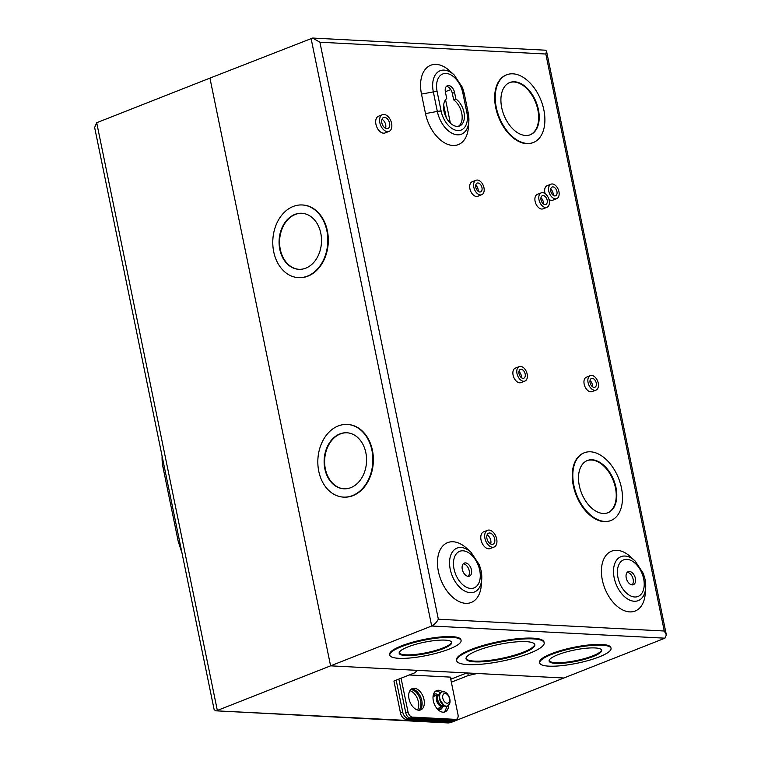 <?xml version="1.0" encoding="UTF-8"?>
<svg xmlns="http://www.w3.org/2000/svg" width="761" height="761" viewBox="0 0 761 761"><rect width="100%" height="100%" fill="white"/><g stroke="black" fill="none" stroke-linecap="round" stroke-linejoin="round"><path stroke-width="1.14" d="M182.012 553.085L178.207 541.356L163.082 467.701A35.415 21.926 -111.5 0 1 162.103 456.115M436.367 697.923A6.373 3.948 68.5 0 0 436.357 697.98A6.373 3.948 68.5 0 0 436.519 700.272A6.373 3.948 68.5 0 0 439.23 705.276A6.373 3.948 68.5 0 0 439.278 705.323M439.401 694.156A6.564 4.062 68.5 0 0 436.367 697.856A6.564 4.062 68.5 0 0 436.538 700.215A6.564 4.062 68.5 0 0 439.325 705.371A6.564 4.062 68.5 0 0 444.072 706.008A6.373 3.948 68.5 0 0 444.177 705.961M439.42 694.146L438.631 694.451A6.373 3.948 68.5 0 0 436.804 700.168A6.373 3.948 68.5 0 0 443.302 706.313L444.091 705.999A6.373 3.948 68.5 0 1 437.594 699.854A6.373 3.948 68.5 0 1 439.42 694.146A6.373 3.948 68.5 0 1 439.516 694.108M443.815 705.77A6.069 3.757 -111.5 0 1 437.794 699.863A6.069 3.757 -111.5 0 1 439.373 694.498M442.797 698.17A5.099 3.158 68.5 0 0 447.135 703.221A5.099 3.158 68.5 0 0 449.466 698.522A5.099 3.158 68.5 0 0 445.128 693.471A5.099 3.158 68.5 0 0 442.797 698.17M449.827 699.112A7.629 4.718 -111.5 0 1 449.532 703.963A7.629 4.718 -111.5 0 1 444.434 705.571A7.629 4.718 -111.5 0 1 439.848 698.598A7.629 4.718 -111.5 0 1 444.795 691.92A7.629 4.718 -111.5 0 1 449.827 699.112M440.638 692.472L439.62 693.851L439.278 698.817L444.434 706.075L445.765 706.389A7.629 4.728 68.5 0 0 446.117 706.389M435.768 695.583A8.285 5.127 68.5 0 0 433.351 694.783M437.879 694.631A8.285 5.127 68.5 0 0 434.255 694.127A8.285 5.127 68.5 0 0 433.39 694.631M417.513 709.994A11.463 7.096 68.5 0 0 418.398 701.842A11.463 7.096 68.5 0 0 409.903 690.684M418.883 710.213A11.463 7.096 68.5 0 0 420.624 700.957A11.463 7.096 68.5 0 0 410.759 689.59M451.34 682.189L468.281 675.511L477.204 673.485L563.834 678.013L450.588 722.627L448.296 722.95L215.61 710.803L450.588 722.627M215.61 710.803L214.117 709.518L94.64 127.458L96.695 122.721L209.941 78.107L330.588 665.837L417.218 670.355L414.964 672.734L393.932 681.019L400.467 712.867L402.702 711.992A6.468 4.005 68.5 0 0 408.2 718.403L453.052 720.743A6.468 4.005 68.5 0 0 454.155 720.572A6.468 4.005 68.5 0 0 455.287 719.716M312.628 38.05L545.485 50.207L546.522 51.092L545.827 54.012L319.905 42.216L312.628 38.05L209.941 78.107L330.588 665.837L217.342 710.451L96.695 122.721M396.167 680.144L402.702 711.992M437.936 709.585A8.285 5.127 68.5 0 0 440.324 709.537A8.285 5.127 68.5 0 0 442.636 706.693M408.2 718.403L405.974 719.288L450.826 721.628L453.052 720.743M405.974 719.288A6.468 4.005 -111.5 0 1 400.467 712.867M454.155 720.572L451.92 721.457A6.468 4.005 -111.5 0 1 450.826 721.628M439.126 709.766A8.285 5.127 68.5 0 0 440.438 707.435M466.778 672.943L450.74 679.259M467.768 673L468.281 675.511M635.397 578.408A7.011 4.338 68.5 0 0 628.244 571.654A7.011 4.338 68.5 0 0 626.227 577.932A7.011 4.338 68.5 0 0 633.38 584.695A7.011 4.338 68.5 0 0 635.397 578.408M632.163 584.876A7.011 4.338 68.5 0 0 633.162 579.292A7.011 4.338 68.5 0 0 627.226 572.348M471.449 569.856A7.011 4.338 68.5 0 0 464.296 563.092A7.011 4.338 68.5 0 0 462.288 569.371A7.011 4.338 68.5 0 0 469.442 576.134A7.011 4.338 68.5 0 0 471.449 569.856M468.224 576.315A7.011 4.338 68.5 0 0 469.214 570.731A7.011 4.338 68.5 0 0 463.287 563.787M442.198 691.606A11.463 7.096 68.5 0 0 436.624 690.56A11.463 7.096 68.5 0 0 433.332 700.833A11.463 7.096 68.5 0 0 445.033 711.896A11.463 7.096 68.5 0 0 448.648 705.333M440.324 692.748A11.463 7.096 68.5 0 0 435.568 691.15M424.02 699.625A11.463 7.096 68.5 0 0 412.319 688.562A11.463 7.096 68.5 0 0 409.018 698.845A11.463 7.096 68.5 0 0 420.719 709.899A11.463 7.096 68.5 0 0 424.02 699.625M419.549 710.184A11.463 7.096 68.5 0 0 421.784 700.51A11.463 7.096 68.5 0 0 411.263 689.162M458.417 126.307A15.287 9.465 -111.5 0 0 461.737 113.161A15.287 9.465 -111.5 0 0 453.651 99.872L455.887 98.987A15.287 9.465 68.5 0 1 463.972 112.276A15.287 9.465 68.5 0 1 459.577 125.984A15.287 9.465 68.5 0 1 443.977 111.23A15.287 9.465 68.5 0 1 446.726 98.511L445.394 92.005A7.011 4.338 68.5 0 1 447.401 85.727A7.011 4.338 68.5 0 1 454.555 92.481L455.887 98.987M389.594 123.244A5.926 3.672 68.5 0 0 383.544 117.527A5.926 3.672 68.5 0 0 381.841 122.835A5.926 3.672 68.5 0 0 387.891 128.552A5.926 3.672 68.5 0 0 389.594 123.244M381.984 119.296A5.926 3.672 -111.5 0 1 385.684 124.785A5.926 3.672 -111.5 0 1 385.542 128.324M382.422 114.683L378.512 116.224A8.98 5.565 68.5 0 0 375.934 124.271A8.98 5.565 68.5 0 0 385.095 132.937L389.004 131.396A8.98 5.565 68.5 0 0 391.592 123.349A8.98 5.565 68.5 0 0 382.422 114.683A8.98 5.565 68.5 0 0 379.844 122.73A8.98 5.565 68.5 0 0 389.004 131.396M481.97 187.653A4.718 2.92 68.5 0 0 477.157 183.106A4.718 2.92 68.5 0 0 475.806 187.33A4.718 2.92 68.5 0 0 480.619 191.877A4.718 2.92 68.5 0 0 481.97 187.653M475.73 185.218A4.718 2.92 -111.5 0 1 478.06 189.194A4.718 2.92 -111.5 0 1 478.127 191.306M476.034 180.262L472.124 181.803A7.772 4.813 68.5 0 0 469.898 188.766A7.772 4.813 68.5 0 0 477.822 196.262L481.732 194.721A7.772 4.813 68.5 0 0 483.967 187.758A7.772 4.813 68.5 0 0 476.034 180.262A7.772 4.813 68.5 0 0 473.808 187.225A7.772 4.813 68.5 0 0 481.732 194.721M547.188 200.229A4.718 2.92 68.5 0 0 542.374 195.682A4.718 2.92 68.5 0 0 541.014 199.905A4.718 2.92 68.5 0 0 545.827 204.452A4.718 2.92 68.5 0 0 547.188 200.229M540.947 197.793A4.718 2.92 -111.5 0 1 543.278 201.77A4.718 2.92 -111.5 0 1 543.344 203.881M541.252 192.837L537.342 194.378A7.772 4.813 68.5 0 0 535.107 201.342A7.772 4.813 68.5 0 0 543.04 208.837L546.95 207.296A7.772 4.813 68.5 0 0 549.185 200.333A7.772 4.813 68.5 0 0 541.252 192.837A7.772 4.813 68.5 0 0 539.016 199.801A7.772 4.813 68.5 0 0 546.95 207.296M556.947 191.572A4.718 2.92 68.5 0 0 552.134 187.025A4.718 2.92 68.5 0 0 550.783 191.249A4.718 2.92 68.5 0 0 555.587 195.796A4.718 2.92 68.5 0 0 556.947 191.572M550.707 189.137A4.718 2.92 -111.5 0 1 553.038 193.113A4.718 2.92 -111.5 0 1 553.104 195.225M551.012 184.181A7.772 4.813 68.5 0 0 548.776 191.144A7.772 4.813 68.5 0 0 556.71 198.64A7.772 4.813 68.5 0 0 558.945 191.677A7.772 4.813 68.5 0 0 551.012 184.181L547.102 185.722A7.772 4.813 68.5 0 0 544.866 192.685A7.772 4.813 68.5 0 0 545.095 193.589M548.957 199.42A7.772 4.813 68.5 0 0 552.8 200.181L556.71 198.64M525.166 373.993A4.718 2.92 68.5 0 0 520.353 369.446A4.718 2.92 68.5 0 0 519.002 373.67A4.718 2.92 68.5 0 0 523.806 378.217A4.718 2.92 68.5 0 0 525.166 373.993M518.926 371.558A4.718 2.92 -111.5 0 1 521.256 375.534A4.718 2.92 -111.5 0 1 521.323 377.646M519.23 366.602L515.321 368.143A7.772 4.813 68.5 0 0 513.085 375.106A7.772 4.813 68.5 0 0 521.019 382.602L524.928 381.061A7.772 4.813 68.5 0 0 527.164 374.098A7.772 4.813 68.5 0 0 519.23 366.602A7.772 4.813 68.5 0 0 516.995 373.565A7.772 4.813 68.5 0 0 524.928 381.061M596.243 383.011A4.718 2.92 68.5 0 0 591.43 378.464A4.718 2.92 68.5 0 0 590.079 382.688A4.718 2.92 68.5 0 0 594.883 387.235A4.718 2.92 68.5 0 0 596.243 383.011M590.003 380.576A4.718 2.92 -111.5 0 1 592.334 384.552A4.718 2.92 -111.5 0 1 592.4 386.664M590.308 375.62L586.398 377.161A7.772 4.813 68.5 0 0 584.163 384.124A7.772 4.813 68.5 0 0 592.096 391.62L596.006 390.079A7.772 4.813 68.5 0 0 598.241 383.116A7.772 4.813 68.5 0 0 590.308 375.62A7.772 4.813 68.5 0 0 588.072 382.583A7.772 4.813 68.5 0 0 596.006 390.079M494.688 538.864A5.926 3.672 68.5 0 0 488.638 533.157A5.926 3.672 68.5 0 0 486.935 538.465A5.926 3.672 68.5 0 0 492.985 544.182A5.926 3.672 68.5 0 0 494.688 538.864M487.078 534.916A5.926 3.672 -111.5 0 1 490.778 540.405A5.926 3.672 -111.5 0 1 490.636 543.953M487.516 530.312L483.606 531.853A8.98 5.565 68.5 0 0 481.028 539.901A8.98 5.565 68.5 0 0 490.198 548.567L494.108 547.026A8.98 5.565 68.5 0 0 496.686 538.969A8.98 5.565 68.5 0 0 487.516 530.312A8.98 5.565 68.5 0 0 484.938 538.36A8.98 5.565 68.5 0 0 494.108 547.026M305.808 268.148A28.052 21.203 -87 0 0 321.418 237.765A28.052 21.203 -87 0 0 301.756 213.28A28.052 21.203 -87 0 0 294.783 214.45A28.052 21.203 -87 0 0 279.163 244.833A28.052 21.203 -87 0 0 298.835 269.318A28.052 21.203 -87 0 0 305.808 268.148M299.083 269.327A28.052 21.203 93 0 1 279.658 244.69A28.052 21.203 93 0 1 295.278 214.469A28.052 21.203 93 0 1 302.003 213.299M298.645 277.641A36.385 27.501 -87 0 0 298.892 277.66A36.385 27.501 -87 0 0 307.939 276.148A36.385 27.501 -87 0 0 328.191 236.738A36.385 27.501 -87 0 0 302.688 204.985A36.385 27.501 -87 0 0 302.44 204.975M293.147 206.478A36.385 27.501 -87 0 0 272.895 245.879A36.385 27.501 -87 0 0 298.398 277.632A36.385 27.501 -87 0 0 307.444 276.119A36.385 27.501 -87 0 0 327.696 236.719A36.385 27.501 -87 0 0 302.193 204.966A36.385 27.501 -87 0 0 293.147 206.478M350.859 487.63A28.052 21.203 -87 0 0 366.479 457.247A28.052 21.203 -87 0 0 346.807 432.762A28.052 21.203 -87 0 0 339.834 433.932A28.052 21.203 -87 0 0 324.224 464.315A28.052 21.203 -87 0 0 343.886 488.8A28.052 21.203 -87 0 0 350.859 487.63M344.134 488.809A28.052 21.203 93 0 1 324.709 464.181A28.052 21.203 93 0 1 340.338 433.96A28.052 21.203 93 0 1 347.064 432.781M343.706 497.133A36.385 27.501 -87 0 0 343.953 497.142A36.385 27.501 -87 0 0 352.999 495.63A36.385 27.501 -87 0 0 373.251 456.229A36.385 27.501 -87 0 0 347.748 424.476A36.385 27.501 -87 0 0 347.492 424.457M338.198 425.96A36.385 27.501 -87 0 0 317.946 465.361A36.385 27.501 -87 0 0 343.449 497.114A36.385 27.501 -87 0 0 352.495 495.601A36.385 27.501 -87 0 0 372.747 456.2A36.385 27.501 -87 0 0 347.244 424.448A36.385 27.501 -87 0 0 338.198 425.96M538.408 109.594A28.052 17.37 68.5 0 0 509.775 82.53A28.052 17.37 68.5 0 0 501.718 107.682A28.052 17.37 68.5 0 0 530.341 134.735A28.052 17.37 68.5 0 0 538.408 109.594M509.499 82.645A28.052 17.37 -111.5 0 1 537.846 109.812A28.052 17.37 -111.5 0 1 530.065 134.84M506.445 74.892A36.385 22.526 68.5 0 0 506.17 75.006A36.385 22.526 68.5 0 0 495.715 107.615A36.385 22.526 68.5 0 0 532.843 142.707A36.385 22.526 68.5 0 0 533.119 142.592M496.277 107.396A36.385 22.526 68.5 0 0 533.394 142.488A36.385 22.526 68.5 0 0 543.849 109.879A36.385 22.526 68.5 0 0 506.721 74.787A36.385 22.526 68.5 0 0 496.277 107.396M615.991 487.582A28.052 17.37 68.5 0 0 587.368 460.519A28.052 17.37 68.5 0 0 579.311 485.67A28.052 17.37 68.5 0 0 607.934 512.724A28.052 17.37 68.5 0 0 615.991 487.582M587.092 460.633A28.052 17.37 -111.5 0 1 615.44 487.801A28.052 17.37 -111.5 0 1 607.659 512.828M584.039 452.89A36.385 22.526 68.5 0 0 583.754 452.995A36.385 22.526 68.5 0 0 573.299 485.604A36.385 22.526 68.5 0 0 610.427 520.695A36.385 22.526 68.5 0 0 610.712 520.581M573.861 485.385A36.385 22.526 68.5 0 0 610.988 520.476A36.385 22.526 68.5 0 0 621.442 487.868A36.385 22.526 68.5 0 0 584.315 452.776A36.385 22.526 68.5 0 0 573.861 485.385M442.988 648.753A26.835 5.717 168.4 0 0 451.73 642.446A26.835 5.717 168.4 0 0 435.653 640.467A26.835 5.717 168.4 0 0 407.906 646.926A26.835 5.717 168.4 0 0 399.164 653.233A26.835 5.717 168.4 0 0 415.24 655.211A26.835 5.717 168.4 0 0 442.988 648.753M451.596 642.084A26.835 5.717 -11.6 0 1 442.835 648.02A26.835 5.717 -11.6 0 1 415.887 654.393A26.835 5.717 -11.6 0 1 399.145 652.852M461.09 640.524L460.938 639.792A36.385 7.753 168.4 0 0 439.145 637.109A36.385 7.753 168.4 0 0 401.504 645.861A36.385 7.753 168.4 0 0 389.651 654.422L389.803 655.154A36.385 7.753 168.4 0 0 411.596 657.837A36.385 7.753 168.4 0 0 449.237 649.076A36.385 7.753 168.4 0 0 461.09 640.524A36.385 7.753 168.4 0 0 439.287 637.842A36.385 7.753 168.4 0 0 401.656 646.593A36.385 7.753 168.4 0 0 389.803 655.154M523.387 652.948A35.111 7.486 168.4 0 0 534.821 644.691A35.111 7.486 168.4 0 0 513.789 642.103A35.111 7.486 168.4 0 0 477.47 650.55A35.111 7.486 168.4 0 0 466.036 658.807A35.111 7.486 168.4 0 0 487.069 661.395A35.111 7.486 168.4 0 0 523.387 652.948M534.707 644.329A35.111 7.486 -11.6 0 1 523.235 652.215A35.111 7.486 -11.6 0 1 487.715 660.577A35.111 7.486 -11.6 0 1 465.998 658.436M544.182 642.769L544.029 642.037A44.661 9.522 168.4 0 0 517.271 638.745A44.661 9.522 168.4 0 0 471.078 649.494A44.661 9.522 168.4 0 0 456.524 659.996L456.676 660.729A44.661 9.522 168.4 0 0 483.435 664.02A44.661 9.522 168.4 0 0 529.637 653.271A44.661 9.522 168.4 0 0 544.182 642.769A44.661 9.522 168.4 0 0 517.423 639.478A44.661 9.522 168.4 0 0 471.221 650.227A44.661 9.522 168.4 0 0 456.676 660.729M592.943 656.581A26.835 5.717 168.4 0 0 601.675 650.275A26.835 5.717 168.4 0 0 585.609 648.296A26.835 5.717 168.4 0 0 557.851 654.745A26.835 5.717 168.4 0 0 549.109 661.062A26.835 5.717 168.4 0 0 565.185 663.04A26.835 5.717 168.4 0 0 592.943 656.581M601.551 649.913A26.835 5.717 -11.6 0 1 592.79 655.849A26.835 5.717 -11.6 0 1 565.832 662.222A26.835 5.717 -11.6 0 1 549.09 660.681M611.035 648.353L610.883 647.621A36.385 7.753 168.4 0 0 589.09 644.938A36.385 7.753 168.4 0 0 551.459 653.689A36.385 7.753 168.4 0 0 539.606 662.251L539.749 662.983A36.385 7.753 168.4 0 0 561.551 665.666A36.385 7.753 168.4 0 0 599.183 656.905A36.385 7.753 168.4 0 0 611.035 648.353A36.385 7.753 168.4 0 0 589.242 645.67A36.385 7.753 168.4 0 0 551.601 654.422A36.385 7.753 168.4 0 0 539.749 662.983M481.114 570.893A23.62 14.621 -111.5 0 1 481.723 579.378L481.285 585.209A32.171 19.91 -111.5 0 1 461.566 602.541A32.171 19.91 -111.5 0 1 438.393 571.454A32.171 19.91 -111.5 0 1 444.281 544.591A32.171 19.91 -111.5 0 1 466.769 548.377L471.069 552.343A23.62 14.621 -111.5 0 0 454.555 549.556A23.62 14.621 -111.5 0 0 450.227 569.285A23.62 14.621 -111.5 0 0 467.244 592.106A23.62 14.621 -111.5 0 0 481.723 579.378L481.114 570.769L479.373 564.881L471.069 552.343M645.052 579.454A23.62 14.621 -111.5 0 1 645.661 587.939L645.223 593.77A32.171 19.91 -111.5 0 1 625.513 611.102A32.171 19.91 -111.5 0 1 602.332 580.006A32.171 19.91 -111.5 0 1 608.229 553.142A32.171 19.91 -111.5 0 1 630.717 556.938L635.007 560.905A23.62 14.621 -111.5 0 0 618.493 558.117A23.62 14.621 -111.5 0 0 614.175 577.837A23.62 14.621 -111.5 0 0 631.192 600.667A23.62 14.621 -111.5 0 0 645.661 587.939L645.062 579.33L643.321 573.442L635.007 560.905M453.242 678.279L450.512 678.137M456.505 719.231L454.269 720.115A5.175 3.206 -111.5 0 1 453.394 720.248L455.63 719.373A5.175 3.206 68.5 0 0 456.505 719.231A5.175 3.206 68.5 0 0 457.989 714.589L450.303 677.109L409.285 674.969M453.651 99.872L452.319 93.365L454.555 92.481M446.384 86.421A7.011 4.338 -111.5 0 1 452.319 93.365M319.905 42.216L438.346 619.216C436.538 622.441 434.312 624.705 431.687 626.008L330.588 665.837L563.834 678.013L664.933 638.184L666.36 634.893L664.267 631.012L545.827 54.012M466.826 112.428A5.603 1.199 -11.6 0 1 468.224 112.913A5.603 1.199 -11.6 0 1 468.224 113.037A23.62 14.621 -111.5 0 1 468.833 121.522L468.395 127.353A32.171 19.919 -111.5 0 1 448.676 144.685A32.171 19.919 -111.5 0 1 425.494 113.589L421.489 94.079A32.171 19.919 -111.5 0 1 427.387 67.215A32.171 19.919 -111.5 0 1 449.875 71.011L454.174 74.968A23.62 14.621 -111.5 0 0 437.661 72.19A23.62 14.621 -111.5 0 0 433.332 91.91A5.603 1.199 -11.6 0 1 437.118 91.567L441.123 111.087A19.653 12.166 68.5 0 0 457.837 130.569A19.653 12.166 68.5 0 0 466.826 112.428L462.821 92.918A19.653 12.166 68.5 0 0 446.108 73.437A19.653 12.166 68.5 0 0 437.118 91.567M450.379 123.139L445.575 99.739M443.673 104.923L446.279 117.651M445.337 91.71L450.759 89.57M455.63 719.373L412.414 717.109L410.179 717.994L453.394 720.248M410.179 717.994A5.175 3.206 -111.5 0 1 405.775 712.867L408.01 711.982L401.076 678.203M408.01 711.982A5.175 3.206 68.5 0 0 412.414 717.109M405.775 712.867L398.84 679.088M443.853 712.182A11.463 7.096 68.5 0 0 446.403 706.408M179.491 540.843L178.207 541.356M163.082 467.701L164.376 467.197M448.495 705.428A7.743 4.794 -111.5 0 1 447.392 706.179A7.743 4.794 -111.5 0 1 439.487 698.703A7.743 4.794 -111.5 0 1 441.713 691.759A7.743 4.794 -111.5 0 1 443.026 691.559M617.961 577.504A19.653 12.166 68.5 0 0 634.674 596.985A19.653 12.166 68.5 0 0 643.663 578.845A19.653 12.166 68.5 0 0 626.95 559.364A19.653 12.166 68.5 0 0 617.961 577.504M454.022 568.943A19.653 12.166 68.5 0 0 470.726 588.424A19.653 12.166 68.5 0 0 479.715 570.284A19.653 12.166 68.5 0 0 463.011 550.802A19.653 12.166 68.5 0 0 454.022 568.943M438.346 619.216L664.267 631.012M664.933 638.184L431.687 626.008L311.04 38.269M464.22 93.517A5.603 1.199 168.4 0 0 464.22 93.403L468.224 112.913L468.833 121.522A23.62 14.621 -111.5 0 1 454.355 134.25A23.62 14.621 -111.5 0 1 437.337 111.42L425.494 113.589M441.123 111.087A5.603 1.199 168.4 0 0 437.337 111.42L433.332 91.91L421.489 94.079M454.174 74.968L462.479 87.505L464.22 93.403A5.603 1.199 168.4 0 0 462.821 92.918M437.137 708.738L442.255 706.722M433.038 696.657L437.585 694.869M444.795 691.92L441.713 691.759L439.62 693.851M444.434 706.075L447.392 706.179L449.532 703.963M298.892 277.66L298.398 277.632M343.953 497.142L343.449 497.114M532.843 142.707L533.394 142.488M610.427 520.695L610.988 520.476M583.754 452.995L584.315 452.776M506.17 75.006L506.721 74.787M347.748 424.476L347.244 424.448M302.688 204.985L302.193 204.966M666.36 634.893L546.522 51.092"/></g></svg>
